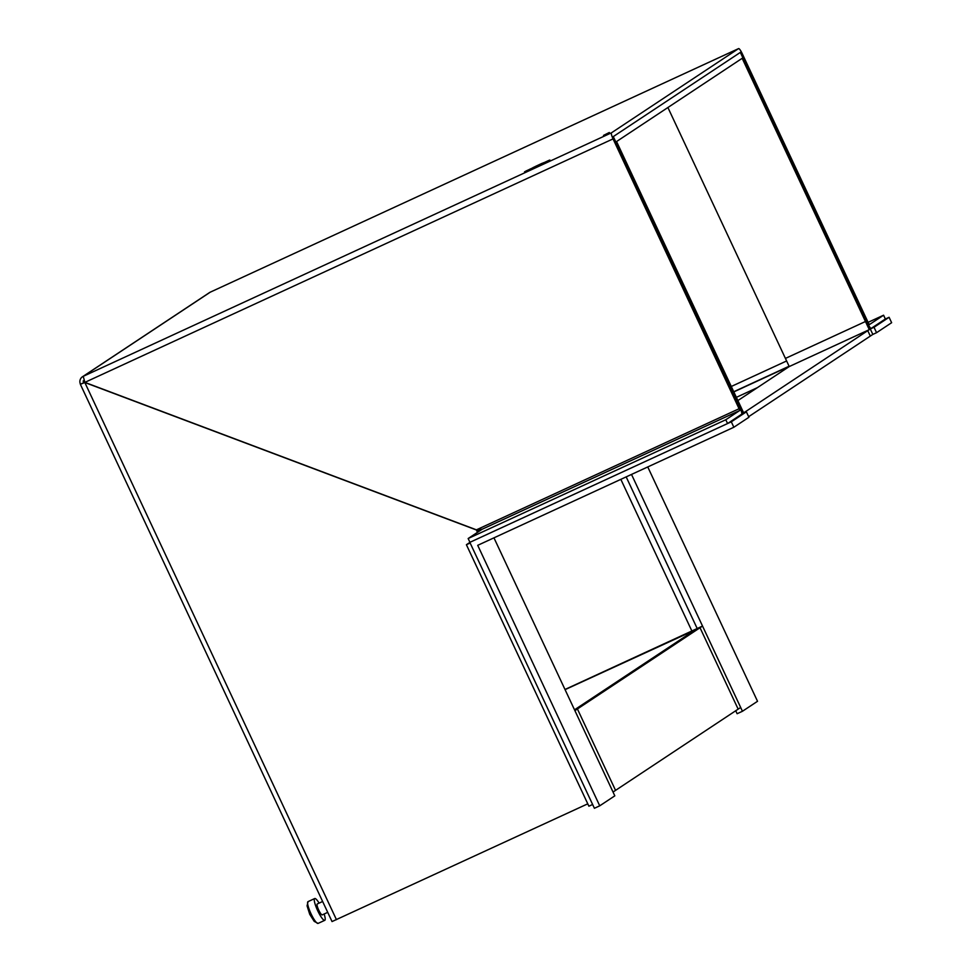<?xml version="1.0" encoding="UTF-8"?>
<svg xmlns="http://www.w3.org/2000/svg" width="972" height="972" viewBox="0 0 972 972"><rect width="100%" height="100%" fill="white"/><g stroke="black" fill="none" stroke-linecap="round" stroke-linejoin="round"><path stroke-width="1.46" d="M525.84 171.108L548.986 160.344L525.84 171.108M549.86 160.04L524.564 171.789L549.86 160.04M603.515 135.4L609.31 132.508L603.515 135.4M477.86 529.801L480.047 530.676L476.426 529.837L482.221 529.193L468.152 538.524L725.792 419.746L739.862 410.427L613.053 138.875A5.99 1.191 65.2 0 1 611.522 132.787L738.55 48.612A5.99 1.191 65.2 0 1 738.586 48.6A5.99 1.191 65.2 0 1 742.098 53.375L868.446 323.093L869.503 324.527L883.584 315.207L868.093 322.34M871.228 328.354L871.252 328.342A5.99 1.191 -114.8 0 1 871.252 328.342A5.99 1.191 -114.8 0 1 867.741 323.567L740.336 52.415L613.296 136.578L740.105 408.131A5.99 1.191 -114.8 0 1 741.648 414.218L727.578 423.549L469.938 542.315L468.152 538.524M871.289 328.329L885.358 318.998L883.584 315.207M592.628 804.488L470.144 543.008L466.402 544.721L588.886 806.201L592.628 804.488M469.865 542.425L466.402 544.721M532.984 167.609L543.664 162.689L533.008 167.646M545.62 161.923L529.619 169.31L545.62 161.923M542.157 163.284L535.293 166.491L542.157 163.284M739.4 408.592L476.426 529.837L84.88 382.373L83.24 376.322A5.99 5.868 -123.5 0 0 80.457 384.207L84.187 382.494M82.474 376.759L209.502 292.584A5.99 5.868 56.5 0 1 210.28 292.159L738.586 48.6M587.781 803.82L332.035 921.565L80.36 384.305L84.831 382.518L476.377 529.971L478.103 531.963M85.536 382.045L84.831 382.518L336.458 919.682M477.082 529.509L476.377 529.971L477.495 532.364M727.578 423.549L725.792 419.746M565.072 689.646L700.022 627.73L738.161 709.135L740.676 707.47L613.04 792.034L574.902 710.629L613.04 792.034L615.555 790.37L577.417 708.965L574.902 710.629L702.537 626.065L740.676 707.47L702.537 626.065L700.022 627.73M564.999 689.476L702.537 626.065L689.197 632.213L696.195 629.188L574.525 709.815M574.707 710.216L577.417 708.965M733.824 391.898L789.155 366.395M870.28 328.986L874.022 327.272L889.088 317.285L885.358 318.998M889.088 317.285L891.64 322.704L876.562 332.691L874.022 327.272M736.363 397.329L757.504 387.585M743.531 412.638L745.159 411.897L743.653 412.893L739.838 404.753L738.842 405.421L742.644 413.562L613.004 136.785L740.628 52.221L872.832 334.417L876.562 332.691M647.753 466.937L757.528 701.286L742.45 711.273L631.508 474.433M735.719 710.751L737.116 713.727L742.45 711.273M697.203 628.532L626.175 476.888M469.926 542.303L731.308 421.824L746.387 411.836L741.806 413.951M746.387 411.836L748.926 417.267L733.848 427.255L731.308 421.824M493.958 537.844L614.814 795.837L599.736 805.824L477.714 545.328L733.848 427.255M469.841 542.364L594.402 808.279L599.736 805.824M737.882 400.573L789.24 366.553L869.284 329.654L789.24 366.553L869.284 329.654L865.469 321.513L785.425 358.413L789.24 366.553L667.898 107.515M748.659 416.684L872.832 334.417L870.317 336.081L867.765 330.65M743.653 412.893L616.552 141.548L742.171 58.308L869.284 329.654L743.653 412.893M688.2 632.881L688.771 634.109M872.832 334.417L866.465 320.845L865.469 321.513M83.871 380.562L83.118 381.06L83.981 382.895M84.102 380.611L83.118 381.06M322.631 901.494L317.224 903.996A5.99 1.191 65.2 0 0 318.731 910.096A5.99 1.191 65.2 0 0 322.242 914.883L327.722 912.356M324.126 914.02A11.992 2.381 -114.8 0 1 324.757 920.326A11.992 2.381 -114.8 0 1 317.723 910.764A11.992 2.381 -114.8 0 1 314.721 898.541A11.992 2.381 -114.8 0 1 319.108 903.122M482.221 529.193L739.862 410.427M789.082 366.225L733.739 391.74L789.082 366.225M611.522 132.787L83.24 376.322L210.28 292.159L738.55 48.612M84.88 382.373L613.053 138.875M786.615 360.964L731.284 386.479M620.841 479.354L691.87 630.986M308.051 901.615L307.079 905.868L309.728 914.3L314.235 921.383L318.087 923.4A11.992 2.381 -114.8 0 1 311.052 913.838A11.992 2.381 -114.8 0 1 308.051 901.615L314.721 898.541M318.087 923.4L324.757 920.326"/></g></svg>
